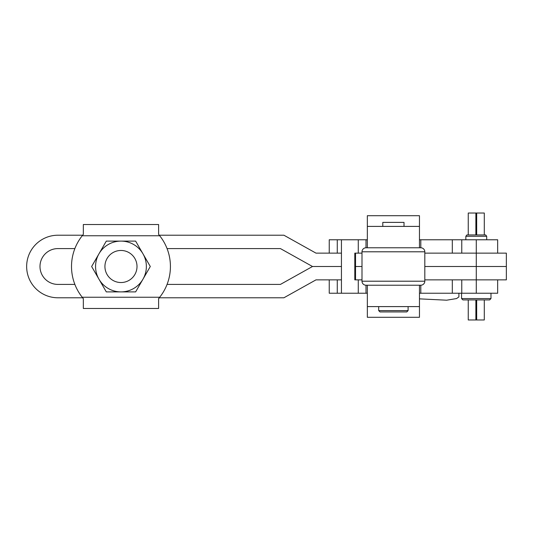 <?xml version="1.0" encoding="UTF-8"?>
<svg xmlns="http://www.w3.org/2000/svg" width="533" height="533" viewBox="0 0 533 533"><rect width="100%" height="100%" fill="white"/><g stroke="black" fill="none" stroke-linecap="round" stroke-linejoin="round"><path stroke-width="0.8" d="M465.849 236.292L466.855 234.953L485.696 234.953L486.702 236.292L465.849 236.292L465.849 239.77M468.254 234.953L468.254 213.033L475.876 213.033L475.876 234.953M475.876 213.033L484.297 213.033L484.297 234.953M419.464 298.86L446.687 300.199L456.568 298.56L458.9 296.901L458.9 293.23M489.64 299.919L462.91 299.919L461.571 298.58L490.98 298.58L489.64 299.919M468.254 299.919L468.254 319.967L475.876 319.967L475.876 299.919M484.297 299.919L484.297 319.967L475.876 319.967M367.337 239.77L329.241 239.77L329.241 253.135M497.662 253.135L497.662 239.77L419.464 239.77M476.675 299.919L476.675 319.967M497.662 279.865L497.662 293.23L419.464 293.23M367.337 293.23L329.241 293.23L329.241 279.865M476.675 213.033L476.675 234.953M361.994 279.865L354.805 279.865L354.805 253.135L361.994 253.135M341.44 239.77L341.44 293.23M355.531 253.135L355.531 279.865M406.766 311.945L380.036 311.945L378.697 310.612L408.105 310.612L406.766 311.945M404.014 226.398L404.014 222.388L382.794 222.388L382.794 226.398M367.337 306.602L419.464 306.602L419.464 317.295L367.337 317.295L367.337 285.215M419.464 306.602L419.464 285.215M365.998 285.215A4.011 4.011 0 0 1 361.994 281.204L424.814 281.204A4.011 4.011 0 0 1 420.804 285.215A4.011 4.011 0 0 0 424.814 281.204A4.011 4.011 0 0 1 420.804 285.215L365.998 285.215L365.998 293.23M365.998 239.77L365.998 247.785A4.011 4.011 0 0 0 361.994 251.796L361.994 281.204M365.998 247.785L420.804 247.785A4.011 4.011 0 0 1 424.814 251.796L361.994 251.796M424.814 281.204L424.814 251.796A4.011 4.011 0 0 0 420.804 247.785L420.804 239.77M419.464 226.398L367.337 226.398L367.337 215.705L419.464 215.705L419.464 247.785M367.337 226.398L367.337 247.785M461.571 266.5L490.98 266.5M83.328 298.846L82.655 297.78L57.904 297.78A31.28 31.28 0 0 1 26.65 266.5A31.28 31.28 0 0 1 57.904 235.22L82.655 235.22L83.328 234.42L82.229 235.759A49.456 49.456 0 0 0 82.229 297.241L159.707 297.241A49.456 49.456 0 0 0 159.707 235.759L158.607 234.42L159.274 235.22L283.909 235.22L315.989 253.135L341.44 253.135M74.867 284.409L57.904 284.409A17.909 17.909 0 0 1 39.988 266.5A17.909 17.909 0 0 1 57.904 248.591L74.867 248.591M424.814 253.135L506.35 253.135L506.35 266.5L424.814 266.5L506.35 266.5L506.35 279.865L424.814 279.865M159.274 297.78L158.607 298.58L159.274 297.78L283.909 297.78L315.989 279.865L341.44 279.865M167.069 248.591L280.431 248.591L312.505 266.5L341.44 266.5L312.505 266.5L280.431 284.409L167.069 284.409M355.531 266.5L361.994 266.5L355.531 266.5M104.928 266.5A16.037 16.037 0 0 0 120.964 282.537A16.037 16.037 0 0 0 137.008 266.5A16.037 16.037 0 0 0 120.964 250.463A16.037 16.037 0 0 0 104.928 266.5A16.037 16.037 0 0 0 120.964 282.537A16.037 16.037 0 0 0 137.008 266.5A16.037 16.037 0 0 0 120.964 250.463A16.037 16.037 0 0 0 104.928 266.5M82.655 297.78L83.288 298.54M158.607 234.154L158.607 224.526L83.328 224.526L83.328 234.154M158.607 298.846L159.707 297.241M98.971 279.199A25.397 25.397 0 0 0 142.964 279.199A25.397 25.397 0 0 0 120.964 241.103A25.397 25.397 0 0 0 98.971 279.199L91.643 266.5L106.307 241.103L135.629 241.103L150.293 266.5L135.629 291.897L106.307 291.897L98.971 279.199M82.229 297.241L83.328 298.58L83.328 308.474L158.607 308.474L158.607 298.58M337.262 239.77L337.262 253.135M476.275 239.77L476.275 293.23M461.765 239.77L461.765 253.135M452.31 239.77L452.31 253.135M452.31 293.23L452.31 279.865M461.765 293.23L461.765 279.865M337.262 293.23L337.262 279.865M358.276 279.865L358.276 293.23M358.276 239.77L358.276 253.135M159.707 235.759L82.229 235.759M486.702 236.292L486.702 239.77M490.98 293.23L490.98 298.58M461.571 293.23L461.571 298.58M420.804 285.215L420.804 293.23M408.105 306.602L408.105 310.612M378.697 306.602L378.697 310.612"/></g></svg>
